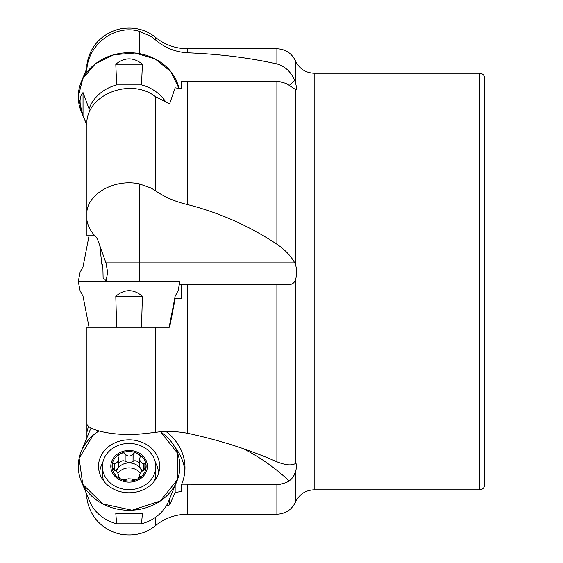 <?xml version="1.0" encoding="UTF-8"?>
<svg xmlns="http://www.w3.org/2000/svg" width="563" height="563" viewBox="0 0 563 563"><rect width="100%" height="100%" fill="white"/><g stroke="black" fill="none" stroke-linecap="round" stroke-linejoin="round"><path stroke-width="0.84" d="M314.161 489.796L479.634 489.796L479.634 73.204L314.161 73.204L314.161 489.796C305.526 490.176 299.312 494.244 295.526 502.013L295.526 471.449L294.013 475.362L291.55 478.951L289.157 480.985L286.384 482.519L279.902 484.363L181.377 484.884L181.624 491.436L175.142 492.463L169.618 504.87L166.113 506.165M169.618 504.87L169.618 498.811M86.92 437.74L86.92 432.166L88.475 426.092M187.528 81.487L181.377 81.163L181.624 88.841L175.142 87.807L169.618 103.852L155.416 96.646C131.615 77.975 89.566 93.205 86.92 120.665L86.92 211.181C88.863 193.588 114.479 178.633 139.251 183.848L151.032 188.021L155.416 190.723C164.678 197.113 175.382 201.73 187.528 204.573C219.591 212.744 249.374 225.953 276.883 244.208L276.883 81.487L187.528 81.487L187.528 204.573M83.028 266.763L89.053 235.777L83.028 266.763L80.066 272.351L78.285 281.5L179.893 281.5L178.112 290.649L175.142 296.237L169.125 327.223L86.92 327.223L86.92 424.115C88.863 430.554 114.479 436.029 139.251 434.122L155.416 432.412C164.678 430.85 175.382 431.131 187.528 433.264C219.591 440.16 249.374 449.675 276.883 461.801L276.883 284.547L187.528 284.547L187.528 433.264M86.92 211.181L86.92 235.777L94.88 235.777M295.526 471.449C297.046 466.389 297.046 463.764 295.526 463.588L295.526 279.473C297.046 274.716 297.046 269.832 295.526 264.821L295.526 89.524L296.314 89.411L296.687 88.145L295.526 82.74L295.526 60.987C299.312 68.756 305.526 72.824 314.161 73.204M296.145 463.778L294.723 463.898C290.987 465.692 285.04 464.996 276.883 461.801M86.92 220.267C87.983 226.368 91.009 231.928 96.013 236.946L97.54 239.289L105.943 262.865L107.252 269.98L107.308 274.09L106.062 281.5L93.162 281.5C73.472 281.5 73.472 281.5 93.162 281.5L165.015 281.5C184.706 281.5 184.706 281.5 165.015 281.5L98.525 281.5M99.813 245.496L101.804 264.23L102.804 264.23L103.12 278.453L104.866 279.22L106.062 281.5M187.528 484.56L187.528 514.237C175.508 514.357 164.804 518.164 155.416 525.666C145.683 533.597 134.064 536.44 120.559 534.196C109.511 531.993 90.678 522.513 86.92 498.487L86.92 494.835M86.92 432.166L86.92 424.115M289.424 85.231A212.195 183.77 180 0 0 294.723 80.467C290.987 71.782 285.04 66.265 276.883 63.9C249.374 57.778 219.591 54.076 187.528 52.809C175.382 52.099 164.678 47.764 155.416 39.811L155.416 37.334C145.683 29.403 134.064 26.56 120.559 28.804C109.511 31.007 90.678 40.487 86.92 64.513L86.92 68.566C88.863 44.533 114.479 24.103 139.251 31.232L151.032 36.489L155.416 39.811M294.723 80.467L295.526 82.74M174.65 298.77L175.142 298.77L169.618 327.223M175.142 298.77L181.624 298.77L181.377 284.547L187.528 284.547M295.526 279.473C294.54 282.725 292.422 284.414 289.157 284.547L276.883 284.547L289.157 284.547M139.251 183.848L139.251 262.865L294.723 262.865C290.994 255.982 285.047 249.761 276.883 244.208M294.723 262.865L295.526 264.821M295.526 89.524L286.384 83.528L279.902 81.684L276.883 81.487M86.92 72.17L86.92 68.566M484.715 78.419L484.715 484.715L484.715 78.419M181.377 284.547L179.301 284.547M181.377 484.884A55.885 48.397 0 0 0 184.974 467.811A55.885 48.397 0 0 0 165.979 431.462M174.79 447.071A55.885 48.397 180 0 1 184.819 471.372M175.142 492.463L175.142 484.856M144.051 463.272L144.051 470.196L146.12 466.291L145.852 464.574L144.98 463.349L142.235 463.321L140.44 461.744L139.554 459.422L140.229 456.53L139.807 455.319L138.329 453.933L135.711 452.884L133.881 453.004L133.044 454.017C130.405 456.797 127.773 456.797 125.134 454.017L124.493 453.102L122.854 452.828L118.948 454.637L117.991 456.157L118.659 458.887L117.737 461.744L115.95 463.321L113.135 463.391L112.058 466.291A17.031 14.751 180 0 1 120.573 453.518A17.031 14.751 180 0 1 137.604 453.518A17.031 14.751 180 0 1 146.12 466.291A17.031 14.751 180 0 1 137.604 479.064A17.031 14.751 180 0 1 120.573 479.064A17.031 14.751 180 0 1 112.058 466.291L114.127 470.196L116.055 471.175L117.878 473.321L118.659 475.39L118.286 477.354M129.089 443.44A26.672 23.097 0 0 0 102.417 466.537A26.672 23.097 0 0 0 129.089 489.634A26.672 23.097 0 0 0 155.761 466.537A26.672 23.097 0 0 0 129.089 443.44M102.417 466.537L102.417 473.659A26.672 23.097 0 0 0 103.923 481.302M154.255 481.302A26.672 23.097 0 0 0 155.761 473.659L155.761 466.537M144.051 470.196L142.115 471.175L140.44 473.096L139.518 475.39L140.229 476.601M140.032 477.157L140.032 476.228L137.604 479.064L133.107 479.69L131.651 478.972L128.188 478.796L125.07 479.69L120.573 479.064L118.286 476.15M117.948 476.601L118.146 477.157M118.659 458.859L118.659 466.023L117.737 468.613A13.111 11.351 0 0 0 116.386 471.477M133.107 453.785L133.044 461.512L129.089 462.934A13.111 11.351 180 0 0 117.737 468.613L115.429 470.689M114.127 463.272L114.127 470.196M142.749 470.689L140.44 468.613L139.518 466.023L139.518 458.859M141.792 471.477A13.111 11.351 0 0 0 140.44 468.613A13.111 11.351 0 0 0 129.089 462.934L125.07 461.336C123.508 460.245 121.376 460.752 118.659 462.877M139.518 462.877C136.802 460.752 134.67 460.245 133.107 461.336M125.07 453.785L125.07 461.336M140.286 473.342A13.111 11.351 0 0 0 129.089 467.888A13.111 11.351 0 0 0 117.892 473.342M81.248 451.477L89.623 431.209A41.915 36.299 0 0 1 91.171 427.957M176.93 481.105L168.555 501.373A41.915 36.299 180 0 1 141.51 523.822L116.668 523.822A41.915 36.299 180 0 1 89.623 501.373L81.248 481.105A50.804 43.998 180 0 1 93.162 435.178A50.804 43.998 180 0 1 98.835 430.948L93.162 435.178L79.123 458.338L82.74 484.307L102.74 503.906L132.052 510.212L160.314 500.993L177.542 479.507L177.648 453.356L160.589 431.772A50.804 43.998 180 0 1 177.612 479.324A50.804 43.998 180 0 1 176.93 481.105A50.804 43.998 180 0 1 129.089 510.289A50.804 43.998 180 0 1 81.248 481.105M107.477 447.578A30.564 26.468 180 0 1 142.474 442.497A30.564 26.468 180 0 1 159.42 469.493A30.564 26.468 180 0 1 129.089 492.759A30.564 26.468 180 0 1 98.75 469.493A30.564 26.468 180 0 1 107.477 447.578M155.36 462.561A29.466 25.518 180 0 1 158.541 473.349M99.637 473.349A29.466 25.518 180 0 1 102.818 462.561M141.51 523.822L142.39 513.54L115.788 513.54L116.668 523.822M115.788 513.54L142.39 513.54M83.028 296.237L89.053 327.223L83.028 296.237L80.066 290.649L78.285 281.5M141.51 327.223L142.39 296.237C133.522 288.84 124.655 288.84 115.788 296.237L116.668 327.223M169.125 327.223L175.142 296.237M115.788 296.237L142.39 296.237M166.113 102.557A41.915 36.299 180 0 0 141.51 84.9L116.668 84.9A41.915 36.299 180 0 0 89.053 108.814L89.053 113.072M86.92 68.306L82.698 78.771L78.285 96.709L82.698 114.648L78.285 96.632L82.775 78.63L95.379 63.795L113.895 54.724L135.071 53.021L155.198 58.967L170.751 71.536L179.006 88.511A50.804 43.998 180 0 0 177.612 83.676A50.804 43.998 180 0 0 113.008 54.977A50.804 43.998 180 0 0 81.248 111.523A50.804 43.998 0 0 1 81.248 81.895L86.92 68.165M89.053 108.814L83.028 92.557C79.102 96.54 79.102 104.218 83.028 115.598L86.92 125.12M141.51 84.9L142.39 64.189C133.522 57.088 124.655 57.088 115.788 64.189L116.668 84.9M115.788 64.189L142.39 64.189M83.028 115.598L83.028 92.557M155.416 432.412L155.416 327.223M187.528 514.237L276.883 514.237L276.883 484.56M155.416 525.666L155.416 517.397M276.883 63.9L276.883 48.763L187.528 48.763L187.528 52.809M155.416 190.723L155.416 96.646M139.251 53.605L139.251 31.232M139.251 281.5L139.251 262.865L105.943 262.865M244.405 449.211A203.215 175.987 180 0 1 289.157 480.985M129.089 450.449A18.29 15.841 0 0 0 113.247 474.208A18.29 15.841 0 0 0 144.93 474.208A18.29 15.841 0 0 0 129.089 450.449M114.331 463.37L114.331 470.225M139.891 476.15L139.891 477.354M143.846 463.37L143.846 470.225M125.134 454.017L125.134 461.512M133.044 454.017L133.044 461.512M276.883 514.237C285.518 513.857 291.733 509.782 295.526 502.013M187.528 48.763C175.508 48.643 164.804 44.836 155.416 37.334M276.883 48.763C285.518 49.143 291.733 53.218 295.526 60.987M479.634 73.204C482.723 73.507 484.412 75.196 484.715 78.285M479.634 489.796C482.723 489.493 484.412 487.804 484.715 484.715M118.659 475.39L118.659 477.769M139.518 475.39L139.518 477.769M86.92 125.26L81.248 111.523"/></g></svg>
